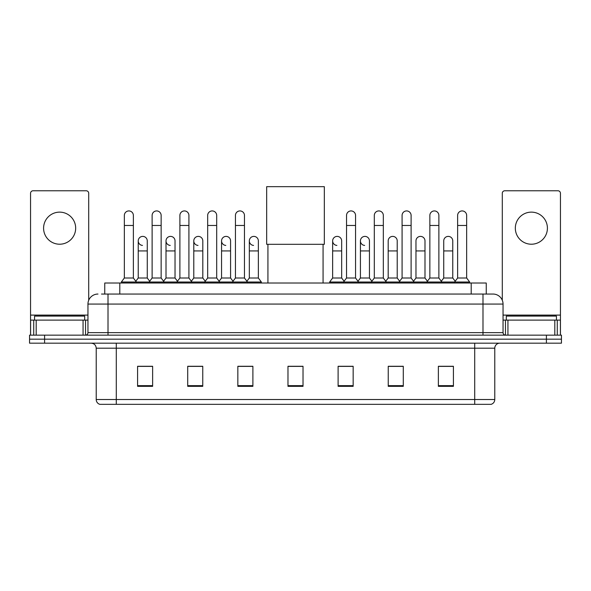 <?xml version="1.0" encoding="UTF-8"?>
<svg xmlns="http://www.w3.org/2000/svg" width="591" height="591" viewBox="0 0 591 591"><rect width="100%" height="100%" fill="white"/><g stroke="black" fill="none" stroke-linecap="round" stroke-linejoin="round"><path stroke-width="0.89" d="M104.755 294.045L104.755 283.015L486.245 283.015L486.245 294.045M101.718 294.045L493.02 294.045A10.025 10.025 0 0 1 503.044 304.07L503.044 332.644C503.177 334.159 504.02 334.994 505.556 335.156M101.489 294.045L108.005 294.045L108.005 304.07L87.956 304.07L87.956 332.644A2.504 2.504 0 0 1 85.444 335.156M97.98 294.045A10.025 10.025 0 0 0 87.956 304.07M44.591 335.156L29.55 335.156L29.55 339.168L44.591 339.168L29.55 339.168L29.55 343.179L44.591 343.179L44.591 339.168L546.409 339.168L44.591 339.168L44.591 335.156L546.409 335.156L546.409 339.168L561.45 339.168L546.409 339.168L546.409 343.179L44.591 343.179M546.409 343.179L561.45 343.179L561.45 335.156L546.409 335.156M503.044 304.07L482.995 304.07L482.995 294.045L493.02 294.045M494.778 399.523C494.637 401.924 493.433 403.527 491.165 404.34L474.721 404.34L474.721 399.523L494.778 399.523L494.778 348.188A5.016 5.016 0 0 1 499.787 343.179M474.721 404.34L99.835 404.34A5.016 5.016 0 0 1 96.222 399.523L96.222 348.188C95.927 345.144 94.257 343.474 91.213 343.179M453.415 386.337L453.415 366.287L438.374 366.287L438.374 386.337L453.415 386.337M403.284 386.337L403.284 366.287L388.243 366.287L388.243 386.337L403.284 386.337M353.152 386.337L353.152 366.287L338.111 366.287L338.111 386.337L353.152 386.337M152.626 386.337L152.626 366.287L137.585 366.287L137.585 386.337L152.626 386.337M202.757 386.337L202.757 366.287L187.716 366.287L187.716 386.337L202.757 386.337M252.889 386.337L252.889 366.287L237.848 366.287L237.848 386.337L252.889 386.337M303.02 386.337L303.02 366.287L287.98 366.287L287.98 386.337L303.02 386.337M401.577 366.39L397.721 366.39M438.374 366.39L453.267 366.39M443.235 366.39L439.379 366.39M248.826 366.39L244.97 366.39M193.279 366.39L189.423 366.39M151.621 366.39L147.765 366.39M137.733 366.39L152.626 366.39M346.031 366.39L342.174 366.39M303.02 366.39L287.98 366.39M252.889 366.39L237.848 366.39M202.757 366.39L187.716 366.39M353.152 366.39L338.111 366.39M403.284 366.39L388.243 366.39M84.698 320.115L84.698 316.104L34.566 316.104L34.566 320.115M59.632 212.132A16.046 16.046 0 0 0 43.586 228.17A16.046 16.046 0 0 0 59.632 244.216A16.046 16.046 0 0 0 75.67 228.17A16.046 16.046 0 0 0 59.632 212.132M83.065 335.156L83.065 320.115L36.191 320.115L36.191 335.156M88.709 300.265L88.709 193.279A2.504 2.504 0 0 0 86.197 190.775L33.059 190.775A2.504 2.504 0 0 0 30.555 193.279L30.555 320.115L36.191 320.115M83.065 320.115L87.956 320.115M30.555 335.156L30.555 320.115M267.93 244.312L267.93 283.015M323.07 244.312L323.07 283.015M266.674 186.66L324.326 186.66L324.326 244.312L266.674 244.312L266.674 186.66M124.346 225.466L133.374 225.466L133.374 278.006L124.346 278.006L124.346 215.442A4.514 4.514 0 0 1 129.148 210.935A4.514 4.514 0 0 1 133.374 215.442A4.514 4.514 0 0 0 129.148 210.935M124.346 278.006L121.34 282.018L121.34 283.015M133.374 278.006L136.381 282.018L121.34 282.018M152.123 278.006L152.123 225.466L161.144 225.466L161.144 278.006L152.123 278.006L149.117 282.018L136.381 282.018L136.381 283.015M152.123 225.466L152.123 215.442A4.514 4.514 0 0 1 156.918 210.935A4.514 4.514 0 0 1 161.144 215.442A4.514 4.514 0 0 0 156.918 210.935M161.144 278.006L164.158 282.018L149.117 282.018L149.117 283.015M179.893 278.006L179.893 225.466L188.921 225.466L188.921 278.006L179.893 278.006L176.886 282.018L164.158 282.018L164.158 283.015M179.893 225.466L179.893 215.442A4.514 4.514 0 0 1 184.688 210.935A4.514 4.514 0 0 1 188.921 215.442A4.514 4.514 0 0 0 184.688 210.935M188.921 278.006L191.927 282.018L176.886 282.018L176.886 283.015M207.67 278.006L207.67 225.466L216.69 225.466L216.69 278.006L207.67 278.006L204.663 282.018L191.927 282.018L191.927 283.015M207.67 225.466L207.67 215.442A4.514 4.514 0 0 1 212.465 210.935A4.514 4.514 0 0 1 216.69 215.442A4.514 4.514 0 0 0 212.465 210.935M216.69 278.006L219.697 282.018L204.663 282.018L204.663 283.015M235.44 278.006L235.44 225.466L244.467 225.466L244.467 278.006L235.44 278.006L232.433 282.018L219.697 282.018L219.697 283.015M235.44 225.466L235.44 215.442A4.514 4.514 0 0 1 240.234 210.935A4.514 4.514 0 0 1 244.467 215.442A4.514 4.514 0 0 0 240.234 210.935M244.467 278.006L247.474 282.018L232.433 282.018L232.433 283.015M258.356 278.006L258.356 250.931L249.328 250.931L249.328 278.006L258.356 278.006L261.362 282.018L247.474 282.018L247.474 283.015M346.533 225.466L355.56 225.466L355.56 278.006L346.533 278.006L346.533 215.442A4.514 4.514 0 0 1 351.327 210.935A4.514 4.514 0 0 1 355.56 215.442A4.514 4.514 0 0 0 351.327 210.935M346.533 278.006L343.526 282.018L343.526 283.015M355.56 278.006L358.567 282.018L329.638 282.018L329.638 283.015M374.31 278.006L374.31 225.466L383.33 225.466L383.33 278.006L374.31 278.006L371.303 282.018L358.567 282.018L358.567 283.015M374.31 225.466L374.31 215.442A4.514 4.514 0 0 1 379.104 210.935A4.514 4.514 0 0 1 383.33 215.442A4.514 4.514 0 0 0 379.104 210.935M383.33 278.006L386.337 282.018L371.303 282.018L371.303 283.015M402.079 278.006L402.079 225.466L411.107 225.466L411.107 278.006L402.079 278.006L399.073 282.018L386.337 282.018L386.337 283.015M402.079 225.466L402.079 215.442A4.514 4.514 0 0 1 406.874 210.935A4.514 4.514 0 0 1 411.107 215.442A4.514 4.514 0 0 0 406.874 210.935M411.107 278.006L414.114 282.018L399.073 282.018L399.073 283.015M429.856 278.006L429.856 225.466L438.877 225.466L438.877 278.006L429.856 278.006L426.842 282.018L414.114 282.018L414.114 283.015M429.856 225.466L429.856 215.442A4.514 4.514 0 0 1 434.651 210.935A4.514 4.514 0 0 1 438.877 215.442A4.514 4.514 0 0 0 434.651 210.935M438.877 278.006L441.883 282.018L426.842 282.018L426.842 283.015M457.626 278.006L457.626 225.466L466.654 225.466L466.654 278.006L457.626 278.006L454.619 282.018L441.883 282.018L441.883 283.015M457.626 225.466L457.626 215.442A4.514 4.514 0 0 1 462.421 210.935A4.514 4.514 0 0 1 466.654 215.442A4.514 4.514 0 0 0 462.421 210.935M466.654 278.006L469.66 282.018L454.619 282.018L454.619 283.015M469.66 282.018L469.66 283.015M142.468 245.413A4.514 4.514 0 0 1 138.235 240.906A4.514 4.514 0 0 1 143.029 236.4A4.514 4.514 0 0 1 147.262 240.906L147.262 250.931L138.235 250.931L138.235 240.906M147.262 250.931L147.262 278.006L138.235 278.006L138.235 250.931M138.235 278.006L135.804 281.242M147.262 278.006L149.693 281.242M170.238 245.413A4.514 4.514 0 0 1 166.012 240.906A4.514 4.514 0 0 1 170.806 236.4A4.514 4.514 0 0 1 175.032 240.906L175.032 250.931L166.012 250.931L166.012 240.906M175.032 250.931L175.032 278.006L166.012 278.006L166.012 250.931M166.012 278.006L163.581 281.242M175.032 278.006L177.463 281.242M198.007 245.413A4.514 4.514 0 0 1 193.782 240.906A4.514 4.514 0 0 1 198.576 236.4A4.514 4.514 0 0 1 202.809 240.906L202.809 250.931L193.782 250.931L193.782 240.906M202.809 250.931L202.809 278.006L193.782 278.006L193.782 250.931M193.782 278.006L191.351 281.242M202.809 278.006L205.24 281.242M225.784 245.413A4.514 4.514 0 0 1 221.559 240.906A4.514 4.514 0 0 1 226.353 236.4A4.514 4.514 0 0 1 230.579 240.906L230.579 250.931L221.559 250.931L221.559 240.906M230.579 250.931L230.579 278.006L221.559 278.006L221.559 250.931M221.559 278.006L219.121 281.242M230.579 278.006L233.009 281.242M253.554 245.413A4.514 4.514 0 0 1 249.328 240.906A4.514 4.514 0 0 1 254.123 236.4A4.514 4.514 0 0 1 258.356 240.906L258.356 250.931M249.328 278.006L246.898 281.242M261.362 282.018L261.362 283.015M336.877 245.413A4.514 4.514 0 0 1 332.644 240.906A4.514 4.514 0 0 1 337.446 236.4A4.514 4.514 0 0 1 341.672 240.906L341.672 250.931L332.644 250.931L332.644 240.906M341.672 250.931L341.672 278.006L332.644 278.006L332.644 250.931M332.644 278.006L329.638 282.018M341.672 278.006L344.102 281.242M364.647 245.413A4.514 4.514 0 0 1 360.421 240.906A4.514 4.514 0 0 1 365.216 236.4A4.514 4.514 0 0 1 369.441 240.906L369.441 250.931L360.421 250.931L360.421 240.906M369.441 250.931L369.441 278.006L360.421 278.006L360.421 250.931M360.421 278.006L357.991 281.242M369.441 278.006L371.879 281.242M388.191 240.906A4.514 4.514 0 0 1 392.993 236.4A4.514 4.514 0 0 1 397.218 240.906L397.218 250.931L388.191 250.931L388.191 240.906M397.218 250.931L397.218 278.006L388.191 278.006L388.191 250.931M388.191 278.006L385.76 281.242M397.218 278.006L399.649 281.242M415.968 240.906A4.514 4.514 0 0 1 420.762 236.4A4.514 4.514 0 0 1 424.988 240.906L424.988 250.931L415.968 250.931L415.968 240.906M424.988 250.931L424.988 278.006L415.968 278.006L415.968 250.931M415.968 278.006L413.537 281.242M424.988 278.006L427.419 281.242M443.738 240.906A4.514 4.514 0 0 1 448.532 236.4A4.514 4.514 0 0 1 452.765 240.906L452.765 250.931L443.738 250.931L443.738 240.906M452.765 250.931L452.765 278.006L443.738 278.006L443.738 250.931M443.738 278.006L441.307 281.242M452.765 278.006L455.196 281.242M531.368 212.132A16.046 16.046 0 0 0 515.33 228.17A16.046 16.046 0 0 0 531.368 244.216A16.046 16.046 0 0 0 547.414 228.17A16.046 16.046 0 0 0 531.368 212.132M554.809 335.156L554.809 320.115L507.935 320.115L507.935 335.156M560.445 335.156L560.445 320.115L560.445 335.156M554.809 320.115L560.445 320.115L560.445 193.279A2.504 2.504 0 0 0 557.941 190.775L504.803 190.775A2.504 2.504 0 0 0 502.291 193.279L502.291 300.265M503.044 320.115L507.935 320.115M556.434 320.115L556.434 316.104L506.302 316.104L506.302 320.115M119.796 294.045L119.796 283.015M471.204 294.045L471.204 283.015M108.005 335.156L108.005 332.644L503.044 332.644M87.956 332.644L108.005 332.644L108.005 304.07L482.995 304.07L482.995 335.156M474.721 343.179L474.721 348.188L96.222 348.188M494.778 348.188L474.721 348.188L474.721 399.523L116.279 399.523L116.279 404.34M96.222 399.523L116.279 399.523L116.279 343.179M303.02 385.642L287.98 385.642M252.889 385.642L237.848 385.642M202.757 385.642L187.716 385.642M152.626 385.642L137.585 385.642M353.152 385.642L338.111 385.642M403.284 385.642L388.243 385.642M453.415 385.642L438.374 385.642M87.956 315.099L30.555 315.099M85.532 320.115L85.532 335.156M30.592 320.115L30.592 335.156M33.724 335.156L33.724 320.115M560.445 315.099L503.044 315.099M560.408 335.156L560.408 320.115M557.276 320.115L557.276 335.156M505.468 335.156L505.468 320.115M133.374 225.466L133.374 215.442M161.144 225.466L161.144 215.442M188.921 225.466L188.921 215.442M216.69 225.466L216.69 215.442M244.467 225.466L244.467 215.442M355.56 225.466L355.56 215.442M383.33 225.466L383.33 215.442M411.107 225.466L411.107 215.442M438.877 225.466L438.877 215.442M466.654 225.466L466.654 215.442M249.328 250.931L249.328 240.906"/></g></svg>
